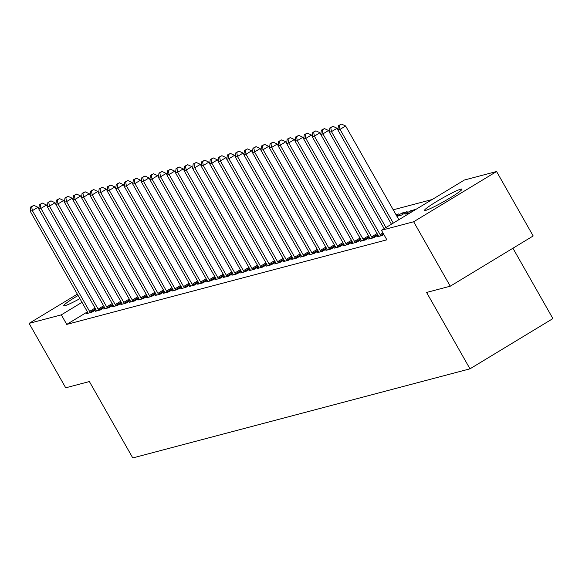<?xml version="1.0" encoding="UTF-8"?>
<svg xmlns="http://www.w3.org/2000/svg" width="582" height="582" viewBox="0 0 582 582"><rect width="100%" height="100%" fill="white"/><g stroke="black" fill="none" stroke-linecap="round" stroke-linejoin="round"><path stroke-width="0.87" d="M425.755 210.371A21.49 1.855 150.4 0 1 424.554 210.393A21.49 1.855 150.4 0 1 439.403 199.852A21.49 1.855 150.4 0 1 460.718 189.186A21.49 1.855 150.4 0 1 461.926 189.165A21.49 1.855 150.4 0 1 447.078 199.699A21.49 1.855 150.4 0 1 425.755 210.371M79.894 298.646A21.49 1.855 150.4 0 1 64.958 305.703A21.49 1.855 150.4 0 1 63.751 305.725A21.49 1.855 150.4 0 1 78.097 295.481M432.222 199.502L393.236 209.804M464.363 180.034L496.577 171.515L413.657 221.757L381.443 230.268L464.363 180.034M413.657 221.757L450.264 286.199L533.185 235.957L496.577 171.515M512.931 248.23L552.9 318.587L469.98 368.828L132.769 457.932L89.381 381.552L65.708 387.808L29.1 323.366L77.341 294.143M370.057 238.707L369.905 238.344L368.675 239.071L373.797 237.718L378.002 235.172L320.791 134.464L322.93 133.896L380.148 234.611A2.757 0.851 -121.2 0 0 380.715 235.492L380.963 235.826M402.744 214.343L402.002 213.041L396.851 216.162M402.002 213.041L407.131 211.681L401.529 215.078L396.924 216.293M352.808 242.847L351.579 243.589L356.708 242.236L360.913 239.689M335.719 247.365L334.49 248.107L339.619 246.753L343.824 244.2M318.623 251.875L317.401 252.624L322.523 251.264L326.728 248.718L269.517 148.01L271.656 147.442L328.874 248.165A2.757 0.851 -121.2 0 0 329.441 249.038L329.688 249.372M301.687 256.771L301.541 256.407L300.305 257.135L305.434 255.782L309.639 253.235M284.598 261.289L284.452 260.925L283.216 261.653L288.345 260.3L292.55 257.753L235.332 157.038L237.471 156.478L294.688 257.193A2.757 0.851 -121.2 0 0 295.256 258.066L295.503 258.408M267.509 265.807L267.356 265.443L266.127 266.17L271.248 264.817L275.453 262.271L218.243 161.556L220.382 160.988L277.599 261.711A2.757 0.851 -121.2 0 0 278.167 262.584L278.414 262.926M250.413 270.317L250.267 269.953L249.031 270.688L254.159 269.328L258.364 266.782L201.154 166.074L203.285 165.506L260.503 266.229A2.757 0.851 -121.2 0 0 261.071 267.102L261.325 267.436M233.171 274.457L231.942 275.199L237.07 273.846L241.275 271.299M216.075 278.974L214.853 279.716L219.974 278.363L224.179 275.817L166.969 175.102L169.107 174.542L226.318 275.257A2.757 0.851 -121.2 0 0 226.893 276.137L227.14 276.472M198.986 283.492L197.756 284.234L202.885 282.881L207.09 280.335L149.88 179.62L152.011 179.06L209.229 279.775A2.757 0.851 -121.2 0 0 209.796 280.648L210.044 280.99M182.05 288.381L181.904 288.017L180.667 288.752L185.796 287.392L190.001 284.845L132.783 184.138L134.922 183.57L192.14 284.292A2.757 0.851 -121.2 0 0 192.707 285.165L192.955 285.5M164.961 292.899L164.808 292.535L163.571 293.263L168.7 291.909L172.905 289.363M147.864 297.417L147.719 297.053L146.482 297.78L151.611 296.427L155.816 293.881L98.605 193.166L100.737 192.606L157.955 293.321A2.757 0.851 -121.2 0 0 158.522 294.201L158.77 294.536M130.623 301.556L129.393 302.298L134.522 300.945L138.727 298.399M113.526 306.067L112.297 306.816L117.426 305.463L121.631 302.909M96.437 310.584L95.208 311.334L100.337 309.973L104.542 307.427L47.331 206.719L49.463 206.152L106.681 306.874A2.757 0.851 -121.2 0 0 107.248 307.747L107.495 308.082M87.409 311.879L66.741 324.407L386.863 239.82L381.443 230.268M88.049 313.225L87.897 312.861L86.66 313.589L91.789 312.236L95.994 309.689L38.783 208.974L40.922 208.407L98.132 309.129A2.757 0.851 -121.2 0 0 98.707 310.002L98.955 310.344M104.986 308.329L103.756 309.071L108.885 307.718L113.09 305.172L55.872 204.457L58.011 203.896L115.229 304.612A2.757 0.851 -121.2 0 0 115.796 305.485L116.044 305.826M122.075 303.811L120.845 304.553L125.974 303.2L130.179 300.654M139.324 299.672L139.171 299.308L137.934 300.043L143.063 298.682L147.268 296.136L90.057 195.428L92.196 194.861L149.407 295.583A2.757 0.851 -121.2 0 0 149.981 296.456L150.229 296.791M156.412 295.161L156.267 294.798L155.03 295.525L160.159 294.172L164.364 291.618L107.146 190.911L109.285 190.343L166.503 291.065A2.757 0.851 -121.2 0 0 167.07 291.938L167.318 292.273M173.501 290.644L173.356 290.28L172.119 291.007L177.248 289.654L181.453 287.108L124.242 186.393L126.374 185.833L183.592 286.548A2.757 0.851 -121.2 0 0 184.159 287.421L184.407 287.763M190.438 285.747L189.208 286.49L194.337 285.136L198.542 282.59L141.331 181.882L143.47 181.315L200.681 282.03A2.757 0.851 -121.2 0 0 201.256 282.91L201.503 283.245M207.534 281.23L206.304 281.979L211.433 280.619L215.638 278.072L158.42 177.365L160.559 176.797L217.777 277.519A2.757 0.851 -121.2 0 0 218.345 278.392L218.592 278.727M224.623 276.712L223.393 277.461L228.522 276.108L232.727 273.555M241.712 272.201L240.49 272.943L245.611 271.59L249.816 269.044M258.961 268.062L258.815 267.698L257.579 268.426L262.708 267.073L266.912 264.526L209.695 163.811L211.833 163.251L269.051 263.966A2.757 0.851 -121.2 0 0 269.619 264.846L269.866 265.181M276.05 263.544L275.904 263.18L274.668 263.915L279.797 262.555L284.001 260.008L226.791 159.301L228.922 158.733L286.14 259.456A2.757 0.851 -121.2 0 0 286.708 260.329L286.962 260.663M293.146 259.034L292.993 258.67L291.764 259.397L296.885 258.044L301.09 255.491M310.235 254.516L310.09 254.152L308.853 254.88L313.982 253.526L318.187 250.98L260.969 150.265L263.108 149.705L320.326 250.42A2.757 0.851 -121.2 0 0 320.893 251.293L321.14 251.635M327.171 249.62L325.942 250.362L331.071 249.009L335.276 246.462L278.065 145.747L280.197 145.187L337.415 245.902A2.757 0.851 -121.2 0 0 337.982 246.783L338.237 247.117M344.26 245.102L343.038 245.844L348.16 244.491L352.365 241.945M395.978 214.627L398.59 213.943L396.357 215.296M361.509 240.963L361.364 240.599L360.127 241.334L365.256 239.973L369.461 237.427L312.243 136.719L314.382 136.152L371.6 236.874A2.757 0.851 -121.2 0 0 372.167 237.747L372.415 238.082M410.55 210.779L404.948 214.176L410.077 212.823L415.679 209.425L410.55 210.779L411.292 212.081M378.598 236.452L378.453 236.088L377.216 236.816L382.345 235.463L383.865 234.539M66.741 324.407L61.321 314.855L29.1 323.366M450.264 286.199L426.591 292.455L469.98 368.828M81.989 302.334L61.321 314.855M38.812 208.749L37.976 207.272L32.374 210.669L89.592 311.385A2.757 0.851 -121.2 0 0 90.159 312.265L90.406 312.599M31.654 206.719L33.894 205.359L30.795 206.945L31.654 206.719L32.374 210.669L30.235 211.23L87.453 311.952A2.757 0.851 -121.2 0 1 87.897 312.861M37.976 207.272L33.894 205.359M30.795 206.945L30.235 211.23M96.59 310.963L96.445 310.599A2.757 0.851 -121.2 0 0 96.001 309.697M40.194 204.457L42.435 203.103L39.343 204.682L40.194 204.457L40.922 208.407L46.524 205.017L47.36 206.486M46.524 205.017L42.435 203.103M39.343 204.682L38.783 208.974M105.138 308.707L104.993 308.344A2.757 0.851 -121.2 0 0 104.542 307.434M48.742 202.201L50.983 200.841L47.891 202.427L48.742 202.201L49.463 206.152L55.064 202.754L55.901 204.231M55.064 202.754L50.983 200.841M47.891 202.427L47.331 206.719M113.686 306.452L113.534 306.088A2.757 0.851 -121.2 0 0 113.09 305.179M57.291 199.946L59.531 198.586L56.432 200.172L57.291 199.946L58.011 203.896L63.613 200.499L64.449 201.969M63.613 200.499L59.531 198.586M56.432 200.172L55.872 204.457M72.997 199.713L72.161 198.244L66.559 201.634L123.77 302.356A2.757 0.851 -121.2 0 0 124.344 303.229L124.592 303.564M65.831 197.684L68.072 196.33L64.98 197.909L65.831 197.684L66.559 201.634L64.42 202.201L121.638 302.916A2.757 0.851 -121.2 0 1 122.082 303.826L122.227 304.19M72.161 198.244L68.072 196.33M64.98 197.909L64.42 202.201M81.538 197.458L80.702 195.981L75.1 199.379L132.318 300.094A2.757 0.851 -121.2 0 0 132.885 300.974L133.132 301.309M74.38 195.428L76.62 194.068L73.528 195.654L74.38 195.428L75.1 199.379L72.968 199.946L130.179 300.661A2.757 0.851 -121.2 0 1 130.63 301.571L130.775 301.934M80.702 195.981L76.62 194.068M73.528 195.654L72.968 199.946M90.086 195.196L89.25 193.726L83.648 197.123L140.866 297.839A2.757 0.851 -121.2 0 0 141.433 298.712L141.681 299.053M82.928 193.166L85.168 191.813L82.069 193.391L82.928 193.166L83.648 197.123L81.509 197.684L138.727 298.406A2.757 0.851 -121.2 0 1 139.171 299.308M89.25 193.726L85.168 191.813M82.069 193.391L81.509 197.684M147.719 297.053A2.757 0.851 -121.2 0 0 147.275 296.143M91.469 190.911L93.709 189.55L90.617 191.136L91.469 190.911L92.196 194.861L97.798 191.471L98.634 192.94M97.798 191.471L93.709 189.55M90.617 191.136L90.057 195.428M156.267 294.798A2.757 0.851 -121.2 0 0 155.816 293.888M100.017 188.655L102.257 187.295L99.166 188.881L100.017 188.655L100.737 192.606L106.339 189.208L107.175 190.685M106.339 189.208L102.257 187.295M99.166 188.881L98.605 193.166M164.808 292.535A2.757 0.851 -121.2 0 0 164.364 291.633M108.565 186.393L110.806 185.04L107.706 186.618L108.565 186.393L109.285 190.343L114.887 186.953L115.723 188.423M114.887 186.953L110.806 185.04M107.706 186.618L107.146 190.911M124.272 186.167L123.435 184.69L117.833 188.088L175.044 288.81A2.757 0.851 -121.2 0 0 175.619 289.683L175.866 290.018M117.106 184.138L119.346 182.777L116.255 184.363L117.106 184.138L117.833 188.088L115.694 188.655L172.912 289.37A2.757 0.851 -121.2 0 1 173.356 290.28M123.435 184.69L119.346 182.777M116.255 184.363L115.694 188.655M181.904 288.017A2.757 0.851 -121.2 0 0 181.453 287.115M125.654 181.875L127.895 180.522L124.803 182.108L125.654 181.875L126.374 185.833L131.983 182.435L132.812 183.905M131.983 182.435L127.895 180.522M124.803 182.108L124.242 186.393M190.598 286.126L190.445 285.762A2.757 0.851 -121.2 0 0 190.001 284.853M134.202 179.62L136.443 178.259L133.343 179.845L134.202 179.62L134.922 183.57L140.524 180.18L141.361 181.649M140.524 180.18L136.443 178.259M133.343 179.845L132.783 184.138M199.139 283.87L198.993 283.507A2.757 0.851 -121.2 0 0 198.549 282.597M142.743 177.365L144.983 176.004L141.892 177.59L142.743 177.365L143.47 181.315L149.072 177.917L149.909 179.394M149.072 177.917L144.983 176.004M141.892 177.59L141.331 181.882M207.687 281.608L207.541 281.244A2.757 0.851 -121.2 0 0 207.09 280.342M151.291 175.102L153.532 173.749L150.44 175.328L151.291 175.102L152.011 179.06L157.62 175.662L158.45 177.132M157.62 175.662L153.532 173.749M150.44 175.328L149.88 179.62M216.235 279.353L216.082 278.989A2.757 0.851 -121.2 0 0 215.638 278.08M159.839 172.847L162.08 171.486L158.981 173.072L159.839 172.847L160.559 176.797L166.161 173.407L166.998 174.876M166.161 173.407L162.08 171.486M158.981 173.072L158.42 177.365M224.776 277.097L224.63 276.734A2.757 0.851 -121.2 0 0 224.186 275.824M168.38 170.591L170.621 169.231L167.529 170.817L168.38 170.591L169.107 174.542L174.709 171.144L175.546 172.621M174.709 171.144L170.621 169.231M167.529 170.817L166.969 175.102M184.087 170.359L183.257 168.889L177.648 172.279L234.866 273.002A2.757 0.851 -121.2 0 0 235.434 273.875L235.688 274.209M176.928 168.329L179.169 166.976L176.077 168.554L176.928 168.329L177.648 172.279L175.517 172.847L232.727 273.562A2.757 0.851 -121.2 0 1 233.178 274.471L233.324 274.835M183.257 168.889L179.169 166.976M176.077 168.554L175.517 172.847M192.635 168.103L191.798 166.627L186.196 170.024L243.414 270.746A2.757 0.851 -121.2 0 0 243.982 271.619L244.229 271.954M185.476 166.074L187.717 164.713L184.618 166.299L185.476 166.074L186.196 170.024L184.058 170.591L241.275 271.307A2.757 0.851 -121.2 0 1 241.719 272.216L241.872 272.58M191.798 166.627L187.717 164.713M184.618 166.299L184.058 170.591M201.183 165.841L200.346 164.371L194.744 167.769L251.962 268.484A2.757 0.851 -121.2 0 0 252.53 269.357L252.777 269.699M194.017 163.811L196.258 162.458L193.166 164.037L194.017 163.811L194.744 167.769L192.606 168.329L249.823 269.051A2.757 0.851 -121.2 0 1 250.267 269.953M200.346 164.371L196.258 162.458M193.166 164.037L192.606 168.329M258.815 267.698A2.757 0.851 -121.2 0 0 258.372 266.789M202.565 161.556L204.806 160.196L201.714 161.781L202.565 161.556L203.285 165.506L208.894 162.116L209.724 163.586M208.894 162.116L204.806 160.196M201.714 161.781L201.154 166.074M267.356 265.443A2.757 0.851 -121.2 0 0 266.912 264.534M211.113 159.301L213.354 157.94L210.255 159.526L211.113 159.301L211.833 163.251L217.435 159.854L218.272 161.33M217.435 159.854L213.354 157.94M210.255 159.526L209.695 163.811M275.904 263.18A2.757 0.851 -121.2 0 0 275.461 262.278M219.654 157.038L221.895 155.685L218.803 157.264L219.654 157.038L220.382 160.988L225.983 157.598L226.82 159.068M225.983 157.598L221.895 155.685M218.803 157.264L218.243 161.556M284.452 260.925A2.757 0.851 -121.2 0 0 284.009 260.016M228.202 154.783L230.443 153.422L227.351 155.008L228.202 154.783L228.922 158.733L234.531 155.336L235.368 156.813M234.531 155.336L230.443 153.422M227.351 155.008L226.791 159.301M292.993 258.67A2.757 0.851 -121.2 0 0 292.55 257.761M236.75 152.528L238.991 151.167L235.892 152.753L236.75 152.528L237.471 156.478L243.072 153.081L243.909 154.55M243.072 153.081L238.991 151.167M235.892 152.753L235.332 157.038M252.457 152.295L251.62 150.825L246.019 154.215L303.237 254.938A2.757 0.851 -121.2 0 0 303.804 255.811L304.051 256.145M245.291 150.265L247.532 148.912L244.44 150.491L245.291 150.265L246.019 154.215L243.88 154.783L301.098 255.498A2.757 0.851 -121.2 0 1 301.541 256.407M251.62 150.825L247.532 148.912M244.44 150.491L243.88 154.783M261.005 150.04L260.169 148.563L254.56 151.96L311.777 252.675A2.757 0.851 -121.2 0 0 312.345 253.556L312.599 253.89M253.839 148.01L256.08 146.649L252.988 148.235L253.839 148.01L254.56 151.96L252.428 152.528L309.646 253.243A2.757 0.851 -121.2 0 1 310.09 254.152M260.169 148.563L256.08 146.649M252.988 148.235L252.428 152.528M318.783 252.253L318.63 251.89A2.757 0.851 -121.2 0 0 318.187 250.988M262.387 145.747L264.628 144.394L261.529 145.973L262.387 145.747L263.108 149.705L268.709 146.308L269.546 147.777M268.709 146.308L264.628 144.394M261.529 145.973L260.969 150.265M327.324 249.998L327.179 249.634A2.757 0.851 -121.2 0 0 326.735 248.725M270.928 143.492L273.169 142.132L270.077 143.718L270.928 143.492L271.656 147.442L277.258 144.052L278.094 145.522M277.258 144.052L273.169 142.132M270.077 143.718L269.517 148.01M335.872 247.743L335.727 247.379A2.757 0.851 -121.2 0 0 335.283 246.47M279.476 141.237L281.717 139.876L278.625 141.462L279.476 141.237L280.197 145.187L285.806 141.79L286.642 143.267M285.806 141.79L281.717 139.876M278.625 141.462L278.065 145.747M295.183 141.004L294.347 139.535L288.745 142.925L345.963 243.647A2.757 0.851 -121.2 0 0 346.53 244.52L346.777 244.855M288.025 138.974L290.265 137.621L287.166 139.2L288.025 138.974L288.745 142.925L286.606 143.492L343.824 244.214A2.757 0.851 -121.2 0 1 344.268 245.117L344.42 245.48M294.347 139.535L290.265 137.621M287.166 139.2L286.606 143.492M303.731 138.749L302.895 137.272L297.293 140.669L354.511 241.392A2.757 0.851 -121.2 0 0 355.078 242.265L355.326 242.599M296.565 136.719L298.806 135.359L295.714 136.945L296.565 136.719L297.293 140.669L295.154 141.237L352.372 241.952A2.757 0.851 -121.2 0 1 352.816 242.861L352.961 243.225M302.895 137.272L298.806 135.359M295.714 136.945L295.154 141.237M312.279 136.486L311.443 135.017L305.834 138.414L363.052 239.129A2.757 0.851 -121.2 0 0 363.619 240.002L363.874 240.344M305.113 134.457L307.354 133.103L304.262 134.689L305.113 134.457L305.834 138.414L303.702 138.974L360.92 239.697A2.757 0.851 -121.2 0 1 361.364 240.599M311.443 135.017L307.354 133.103M304.262 134.689L303.702 138.974M369.905 238.344A2.757 0.851 -121.2 0 0 369.461 237.434M313.662 132.201L315.902 130.841L312.803 132.427L313.662 132.201L314.382 136.152L319.984 132.761L320.82 134.231M319.984 132.761L315.902 130.841M312.803 132.427L312.243 136.719M378.453 236.088A2.757 0.851 -121.2 0 0 378.009 235.179M322.202 129.946L324.443 128.586L321.351 130.172L322.202 129.946L322.93 133.896L328.532 130.499L329.368 131.976M328.532 130.499L324.443 128.586M321.351 130.172L320.791 134.464M337.916 129.713L337.08 128.244L331.471 131.641L385.953 227.54M330.751 127.684L332.991 126.33L329.899 127.909L330.751 127.684L331.471 131.641L329.339 132.201L384.127 228.646M337.08 128.244L332.991 126.33M329.899 127.909L329.339 132.201M398.866 219.712L345.621 125.988L340.019 129.379L393.265 223.11M339.299 125.428L341.539 124.068L338.44 125.654L339.299 125.428L340.019 129.379L337.88 129.946L391.439 224.215M345.621 125.988L341.539 124.068M338.44 125.654L337.88 129.946M89.592 311.385L95.077 308.067M90.159 312.265L95.586 308.969M98.132 309.129L103.618 305.805M98.707 310.002L104.134 306.714M106.681 306.874L112.166 303.549M107.248 307.747L112.682 304.459M115.229 304.612L120.714 301.294M115.796 305.485L121.223 302.196M123.77 302.356L129.255 299.032M124.344 303.229L129.771 299.941M132.318 300.094L137.803 296.776M132.885 300.974L138.32 297.678M140.866 297.839L146.351 294.514M141.433 298.712L146.86 295.423M149.407 295.583L154.892 292.259M149.981 296.456L155.409 293.168M157.955 293.321L163.44 290.003M158.522 294.201L163.957 290.905M166.503 291.065L171.988 287.741M167.07 291.938L172.498 288.65M175.044 288.81L180.529 285.486M175.619 289.683L181.046 286.388M183.592 286.548L189.077 283.223M184.159 287.421L189.594 284.132M192.14 284.292L197.625 280.968M192.707 285.165L198.135 281.877M200.681 282.03L206.166 278.713M201.256 282.91L206.683 279.615M209.229 279.775L214.714 276.45M209.796 280.648L215.231 277.359M217.777 277.519L223.262 274.195M218.345 278.392L223.772 275.104M226.318 275.257L231.803 271.94M226.893 276.137L232.32 272.842M234.866 273.002L240.351 269.677M235.434 273.875L240.868 270.586M243.414 270.746L248.9 267.422M243.982 271.619L249.409 268.324M251.962 268.484L257.44 265.159M252.53 269.357L257.957 266.069M260.503 266.229L265.989 262.904M261.071 267.102L266.505 263.813M269.051 263.966L274.537 260.649M269.619 264.846L275.046 261.551M277.599 261.711L283.078 258.386M278.167 262.584L283.594 259.296M286.14 259.456L291.626 256.131M286.708 260.329L292.142 257.04M294.688 257.193L300.174 253.876M295.256 258.066L300.683 254.778M303.237 254.938L308.715 251.613M303.804 255.811L309.231 252.523M311.777 252.675L317.263 249.358M312.345 253.556L317.779 250.26M320.326 250.42L325.811 247.095M320.893 251.293L326.32 248.005M328.874 248.165L334.352 244.84M329.441 249.038L334.868 245.75M337.415 245.902L342.9 242.585M337.982 246.783L343.416 243.487M345.963 243.647L351.448 240.322M346.53 244.52L351.957 241.232M354.511 241.392L359.989 238.067M355.078 242.265L360.505 238.969M363.052 239.129L368.537 235.805M363.619 240.002L369.053 236.714M371.6 236.874L377.085 233.549M372.167 237.747L377.594 234.459M380.148 234.611L382.941 232.916M380.715 235.492L383.458 233.826"/></g></svg>
